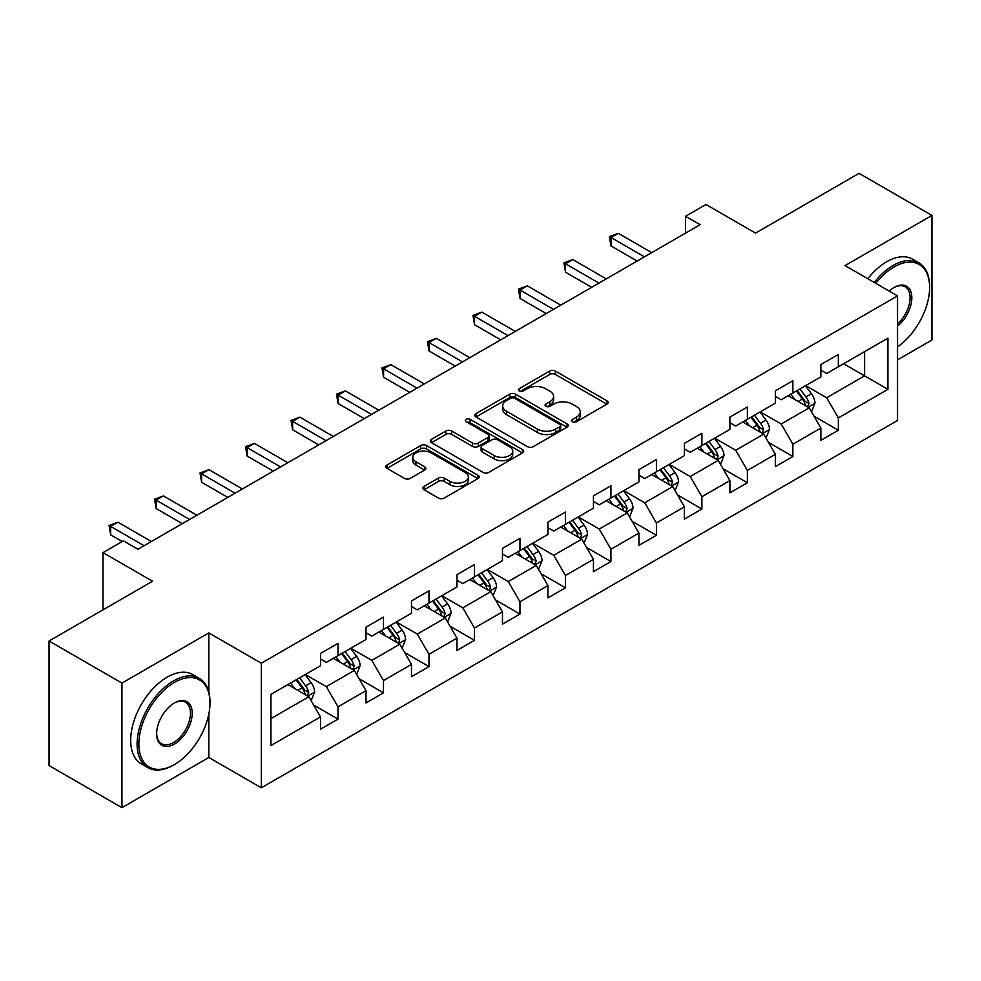 <?xml version="1.0" encoding="UTF-8"?>
<svg xmlns="http://www.w3.org/2000/svg" width="981" height="981" viewBox="0 0 981 981"><rect width="100%" height="100%" fill="white"/><g stroke="black" fill="none" stroke-linecap="round" stroke-linejoin="round"><path stroke-width="1.47" d="M572.512 421.695A2.833 1.631 0 0 0 576.521 421.695L606.932 404.135A4.047 2.342 0 0 0 608.122 402.492A4.047 2.342 0 0 0 606.932 400.837L555.418 371.088A4.047 2.342 0 0 0 549.691 371.088L519.28 388.648A2.833 1.631 0 0 0 518.446 389.8A2.833 1.631 0 0 0 519.28 390.965A2.833 1.631 0 0 0 523.29 390.965L527.226 388.684A12.949 7.48 0 0 1 545.546 388.684L549.838 391.174A12.949 7.48 0 0 1 553.627 396.459A12.949 7.48 0 0 1 549.838 401.744L545.902 404.013A2.833 1.631 0 0 0 545.068 405.178A2.833 1.631 0 0 0 545.902 406.33A2.833 1.631 0 0 0 549.9 406.33L553.836 404.062A12.949 7.48 0 0 1 572.156 404.062L576.448 406.539A12.949 7.48 0 0 1 580.249 411.824A12.949 7.48 0 0 1 576.448 417.109L572.512 419.377A2.833 1.631 0 0 0 571.69 420.542A2.833 1.631 0 0 0 572.512 421.695L572.512 419.377M424.05 486.429A4.047 2.342 0 0 0 422.86 488.084A4.047 2.342 0 0 0 424.05 489.727L438.495 498.078A4.047 2.342 0 0 0 444.221 498.078L477.992 478.581A4.047 2.342 0 0 0 479.182 476.925A4.047 2.342 0 0 0 477.992 475.27L426.477 445.533A4.047 2.342 0 0 0 420.751 445.533L386.98 465.031A4.047 2.342 0 0 0 385.803 466.686A4.047 2.342 0 0 0 386.98 468.329L404.442 478.409A4.047 2.342 0 0 0 410.168 478.409L424.614 470.071A4.047 2.342 0 0 0 425.803 468.415A4.047 2.342 0 0 0 424.614 466.76L415.956 461.769A10.828 6.254 0 0 1 412.793 457.342A10.828 6.254 0 0 1 419.476 451.567A10.828 6.254 0 0 1 431.272 452.928L465.19 472.511A10.828 6.254 0 0 1 468.366 476.925A10.828 6.254 0 0 1 461.671 482.701A10.828 6.254 0 0 1 449.874 481.352L444.221 478.078A4.047 2.342 0 0 0 438.495 478.078L424.05 486.429L424.05 489.727M897.541 359.868L931.95 340.002L931.95 215.428L859.049 173.343L755.542 233.11L705.977 204.489L685.572 216.274L700.14 224.686L137.978 549.25L123.398 540.838L102.993 552.622L102.993 609.851M208.83 692.046L208.83 632.917L121.951 683.083L49.05 640.998L152.558 581.23L102.993 552.622M208.83 632.917L261.314 663.217L897.541 295.894L897.541 420.469L261.314 787.792L261.314 663.217M931.95 215.428L845.058 265.593L897.541 295.894M527.508 446.686A4.047 2.342 0 0 0 533.235 446.686L567.006 427.189A4.047 2.342 0 0 0 568.195 425.533A4.047 2.342 0 0 0 567.006 423.89L515.491 394.141A4.047 2.342 0 0 0 509.764 394.141L475.993 413.639A4.047 2.342 0 0 0 474.804 415.294A4.047 2.342 0 0 0 475.993 416.95L527.508 446.686M467.25 422.308A2.833 1.631 0 0 1 470.132 422.713L470.132 419.341L522.505 449.58A4.047 2.342 0 0 1 523.682 451.235A4.047 2.342 0 0 1 522.505 452.891L488.734 472.388A4.047 2.342 0 0 1 483.008 472.388L431.493 442.639L431.493 439.341A4.047 2.342 0 0 0 430.303 440.984A4.047 2.342 0 0 0 431.493 442.639M431.493 439.341L445.938 430.99A4.047 2.342 0 0 1 451.665 430.99L472.56 443.056A4.047 2.342 0 0 0 478.287 443.056L487.876 437.514A4.047 2.342 0 0 0 489.053 435.871A4.047 2.342 0 0 0 487.876 434.215L466.122 421.658A2.833 1.631 0 0 1 465.288 420.493A2.833 1.631 0 0 1 467.042 418.985A2.833 1.631 0 0 1 470.132 419.341M121.951 683.083L121.951 807.657L49.05 765.572L49.05 640.998M313.662 705.057L338.004 719.11L338.004 706.823L365.999 690.661L365.999 702.948L383.485 692.844L383.485 680.556L411.48 664.395L411.48 676.682L428.979 666.59L428.979 654.302L456.974 638.14L456.974 650.428L474.461 640.323L474.461 628.036L502.456 611.874L502.456 624.161L519.955 614.069L519.955 601.77L547.938 585.608L547.938 597.907L565.436 587.803L565.436 575.516L593.431 559.354L593.431 571.641L610.918 561.537L610.918 549.25L638.913 533.088L638.913 545.375L656.412 535.283L656.412 522.996L684.395 506.834L684.395 519.121L701.893 509.016L701.893 496.729L729.889 480.567L729.889 492.854L747.375 482.762L747.375 470.463L775.37 454.301L775.37 466.6L792.869 456.496L792.869 444.209L820.864 428.047L820.864 440.334L838.35 430.23L838.35 417.943L887.928 389.322L887.928 338.151L864.592 351.615L864.592 375.858L887.928 389.322M338.004 719.11L320.505 729.214L320.505 716.915L270.94 745.535L270.94 694.364L320.505 665.743L320.505 653.456L338.004 643.352L338.004 655.639L365.999 639.477L365.999 627.19L383.485 617.098L383.485 629.385L411.48 613.223L411.48 600.936L428.979 590.832L428.979 603.119L456.974 586.957L456.974 574.67L474.461 564.566L474.461 576.865L502.456 560.703L502.456 548.404L519.955 538.311L519.955 550.599L547.938 534.437L547.938 522.15L565.436 512.045L565.436 524.332L593.431 508.17L593.431 495.883L610.918 485.791L610.918 498.078L638.913 481.916L638.913 469.629L656.412 459.525L656.412 471.812L684.395 455.65L684.395 443.363L701.893 433.259L701.893 445.558L729.889 429.396L729.889 417.097L747.375 407.005L747.375 419.292L775.37 403.13L775.37 390.843L792.869 380.738L792.869 393.025L820.864 376.863L820.864 364.576L838.35 354.484L838.35 366.771L887.928 338.151M333.344 658.337L354.337 670.452L326.342 686.614L305.349 674.499M320.505 659.011L326.342 662.371L338.004 655.639M326.342 686.614L338.004 706.823M354.337 670.452L365.999 690.661M378.825 632.071L399.819 644.198L371.824 660.36L350.83 648.233M365.999 632.745L371.824 636.117L383.485 629.385M371.824 660.36L383.485 680.556M399.819 644.198L411.48 664.395M424.307 605.817L445.3 617.932L417.317 634.094L396.324 621.979M411.48 606.491L417.317 609.851L428.979 603.119M417.317 634.094L428.979 654.302M445.3 617.932L456.974 638.14M469.801 579.55L490.794 591.678L462.799 607.84L441.806 595.712M456.974 580.225L462.799 583.597L474.461 576.865M462.799 607.84L474.461 628.036M490.794 591.678L502.456 611.874M515.283 553.296L536.276 565.412L508.281 581.574L487.287 569.446M502.456 553.958L508.281 557.331L519.955 550.599M508.281 581.574L519.955 601.77M536.276 565.412L547.938 585.608M560.764 527.03L581.77 539.145L553.775 555.307L532.781 543.192M547.938 527.704L553.775 531.064L565.436 524.332M553.775 555.307L565.436 575.516M581.77 539.145L593.431 559.354M606.258 500.764L627.251 512.891L599.256 529.053L578.263 516.926M593.431 501.438L599.256 504.81L610.918 498.078M599.256 529.053L610.918 549.25M627.251 512.891L638.913 533.088M651.74 474.51L672.733 486.625L644.75 502.787L623.757 490.672M638.913 475.184L644.75 478.544L656.412 471.812M644.75 502.787L656.412 522.996M672.733 486.625L684.395 506.834M697.233 448.243L718.227 460.371L690.232 476.533L669.238 464.405M684.395 448.918L690.232 452.29L701.893 445.558M690.232 476.533L701.893 496.729M718.227 460.371L729.889 480.567M742.715 421.989L763.708 434.105L735.713 450.267L714.72 438.151M729.889 422.664L735.713 426.024L747.375 419.292M735.713 450.267L747.375 470.463M763.708 434.105L775.37 454.301M788.197 395.723L809.19 407.838L781.207 424L760.214 411.885M775.37 396.398L781.207 399.77L792.869 393.025M781.207 424L792.869 444.209M809.19 407.838L820.864 428.047M843.599 363.743L864.592 375.858L826.689 397.746L805.695 385.619M820.864 370.131L826.689 373.503L838.35 366.771M826.689 397.746L838.35 417.943M121.951 807.657L208.83 757.491L261.314 787.792M685.572 216.274L685.572 233.11M270.94 718.607L308.843 696.718L287.85 684.603M308.843 696.718L320.505 716.915M814.009 416.177L838.35 430.23M768.515 442.443L792.869 456.496M723.034 468.697L747.375 482.762M677.552 494.964L701.893 509.016M632.058 521.218L656.412 535.283M586.577 547.484L610.918 561.537M541.095 573.75L565.436 587.803M495.601 600.004L519.955 614.069M450.12 626.27L474.461 640.323M404.626 652.524L428.979 666.59M359.144 678.791L383.485 692.844M208.83 757.491L208.83 714.058M573.652 422.1L576.448 420.481A12.949 7.48 0 0 0 580.249 415.196L580.249 411.824M553.627 396.459L553.627 399.819A12.949 7.48 0 0 1 549.838 405.116L547.03 406.735M606.883 404.172L555.418 374.46A4.047 2.342 0 0 0 549.691 374.46L520.408 391.358M566.957 427.226L515.491 397.513A4.047 2.342 0 0 0 509.764 397.513L476.043 416.974M559.857 426.698A2.833 1.631 0 0 0 560.678 425.533A2.833 1.631 0 0 0 559.857 424.381L514.633 398.274A2.833 1.631 0 0 0 510.623 398.274L506.478 400.665A12.949 7.48 0 0 0 502.677 405.962A12.949 7.48 0 0 0 506.478 411.247L537.38 429.089A12.949 7.48 0 0 0 555.7 429.089L559.857 426.698L559.857 430.058A2.833 1.631 0 0 0 560.678 428.905L560.678 425.533M502.677 405.962L502.677 409.322A12.949 7.48 0 0 0 506.478 414.607L506.478 411.247M559.857 430.058L555.7 432.462A12.949 7.48 0 0 1 537.38 432.462L506.478 414.607M431.542 442.676L445.938 434.362L445.938 430.99M489.053 435.871L489.053 439.23A4.047 2.342 0 0 1 487.876 440.886L478.287 446.416A4.047 2.342 0 0 1 472.56 446.416L451.665 434.362A4.047 2.342 0 0 0 445.938 434.362M470.132 422.713L522.444 452.915M494.24 455.564A10.828 6.254 0 0 0 506.037 456.925A10.828 6.254 0 0 0 512.72 451.15A10.828 6.254 0 0 0 509.556 446.735L497.6 439.831A4.047 2.342 0 0 0 491.873 439.831L482.284 445.362A4.047 2.342 0 0 0 481.107 447.017A4.047 2.342 0 0 0 482.284 448.673L494.24 455.564L494.24 458.936A10.828 6.254 0 0 0 506.037 460.297A10.828 6.254 0 0 0 512.72 454.522L512.72 451.15M481.107 447.017L481.107 450.389A4.047 2.342 0 0 0 482.284 452.033L482.284 448.673M494.24 458.936L482.284 452.033M468.366 476.925L468.366 480.298A10.828 6.254 0 0 1 461.671 486.073A10.828 6.254 0 0 1 449.874 484.712L444.221 481.45A4.047 2.342 0 0 0 438.495 481.45L424.099 489.764M412.793 457.342L412.793 460.714A10.828 6.254 0 0 0 415.956 465.129L415.956 461.769M424.614 466.76L424.614 470.071L415.956 465.129M477.943 478.605L426.477 448.893A4.047 2.342 0 0 0 420.751 448.893L387.041 468.366M811.495 411.836L814.966 403.093A10.926 6.303 -120 0 0 811.483 393.786L805.462 385.754M794.966 399.635L790.882 394.178M807.51 406.87L809.067 403.559A10.926 6.303 -120 0 0 805.941 396.986L799.92 388.954M797.185 390.536L803.856 399.451A5.567 3.213 60 0 1 804.874 401.143L809.067 403.559M796.425 390.978L802.446 399.009A10.926 6.303 60 0 1 805.573 405.582M644.456 256.838L611.004 237.537L618.3 233.319L651.74 252.632M637.16 261.044L611.004 245.949L611.004 237.537L609.409 236.605L618.3 233.319M611.004 245.949L609.409 236.605M897.541 346.869A50.313 29.05 120 0 0 929.62 287.482A50.313 29.05 120 0 0 894.047 266.942A50.313 29.05 120 0 0 875.775 283.325M874.255 282.454A51.539 29.761 -60 0 1 893.176 265.422A51.539 29.761 -60 0 1 918.939 262.871A51.539 29.761 -60 0 1 929.62 286.464L929.62 287.482M889.178 291.075A25.15 14.519 -60 0 1 894.047 287.482L894.047 287.482A25.15 14.519 -60 0 1 911.741 295.772A25.15 14.519 -60 0 1 897.541 326.133M867.842 278.751A51.539 29.761 -60 0 1 886.75 261.719A51.539 29.761 -60 0 1 912.526 259.168L918.939 262.871M897.541 323.853A23.912 13.808 120 0 0 909.51 303.141A23.912 13.808 120 0 0 905.132 286.795A23.912 13.808 120 0 0 893.605 287.74M173.551 765.07L174.434 764.555A50.313 29.05 120 0 0 209.995 702.948A50.313 29.05 120 0 0 174.434 682.408A50.313 29.05 120 0 0 138.861 744.027A50.313 29.05 120 0 0 174.434 764.555L173.551 765.07A51.539 29.761 -60 0 1 147.788 767.62A51.539 29.761 -60 0 1 139.878 726.32A51.539 29.761 -60 0 1 173.551 680.888A51.539 29.761 -60 0 1 199.327 678.337A51.539 29.761 -60 0 1 209.995 701.942L209.995 702.948M174.434 744.027A25.15 14.519 -60 0 1 156.641 733.751A25.15 14.519 -60 0 1 174.434 702.948L174.434 702.948A25.15 14.519 -60 0 1 192.215 713.212A25.15 14.519 -60 0 1 174.434 744.027M156.653 733.236A23.912 13.808 120 0 0 161.595 743.696A23.912 13.808 120 0 0 173.551 742.507A23.912 13.808 120 0 0 189.174 721.427A23.912 13.808 120 0 0 185.507 702.261A23.912 13.808 120 0 0 173.98 703.205M147.788 767.62L141.362 763.917A51.539 29.761 -60 0 1 133.465 722.617A51.539 29.761 -60 0 1 167.138 677.184A51.539 29.761 -60 0 1 192.914 674.634L199.327 678.337M766.014 438.09L769.484 429.359A10.926 6.303 -120 0 0 765.989 420.052L759.981 412.02M749.484 425.889L745.401 420.432M762.016 433.124L763.586 429.825A10.926 6.303 -120 0 0 760.459 423.252L754.438 415.221M751.704 416.802L758.374 425.705A5.567 3.213 60 0 1 759.392 427.397L763.586 429.825M750.931 417.244L756.952 425.276A10.926 6.303 60 0 1 760.079 431.848M720.532 464.356L723.99 455.613A10.926 6.303 -120 0 0 720.508 446.318L714.487 438.286M704.002 452.155L699.907 446.698M716.535 459.39L718.092 456.079A10.926 6.303 -120 0 0 714.965 449.519L708.944 441.475M706.21 443.056L712.893 451.971A5.567 3.213 60 0 1 713.898 453.663L718.092 456.079M705.449 443.498L711.47 451.53A10.926 6.303 60 0 1 714.597 458.102M598.962 283.104L565.522 263.791L572.818 259.585L606.258 278.898M591.678 287.31L565.522 272.215L565.522 263.791L563.916 262.871L572.818 259.585M565.522 272.215L563.916 262.871M553.48 309.358L520.04 290.057L527.324 285.851L560.764 305.152M546.196 313.577L520.04 298.469L520.04 290.057L518.434 289.125L527.324 285.851M520.04 298.469L518.434 289.125M675.038 490.623L678.509 481.879A10.926 6.303 -120 0 0 675.026 472.572L669.005 464.54M658.509 478.421L654.425 472.965M671.041 485.656L672.61 482.345A10.926 6.303 -120 0 0 669.483 475.773L663.463 467.741M660.728 469.323L667.399 478.238A5.567 3.213 60 0 1 668.417 479.93L672.61 482.345M659.968 469.764L665.989 477.796A10.926 6.303 60 0 1 669.116 484.369M629.557 516.877L633.027 508.146A10.926 6.303 -120 0 0 629.532 498.839L623.511 490.807M613.027 504.675L608.943 499.219M625.559 511.91L627.129 508.612A10.926 6.303 -120 0 0 623.99 502.039L617.981 494.007M615.234 495.577L621.917 504.492A5.567 3.213 60 0 1 622.923 506.184L627.129 508.612M614.474 496.018L620.495 504.05A10.926 6.303 60 0 1 623.622 510.623M584.063 543.143L587.533 534.4A10.926 6.303 -120 0 0 584.051 525.093L578.03 517.061M567.545 530.942L563.45 525.485M580.078 538.177L581.635 534.866A10.926 6.303 -120 0 0 578.508 528.293L572.487 520.261M569.753 521.843L576.436 530.758A5.567 3.213 60 0 1 577.441 532.45L581.635 534.866M568.992 522.284L575.013 530.316A10.926 6.303 60 0 1 578.14 536.889M507.999 335.625L474.546 316.311L481.843 312.105L515.283 331.419M500.702 339.831L474.546 324.736L474.546 316.311L472.952 315.392L481.843 312.105M474.546 324.736L472.952 315.392M462.505 361.891L429.065 342.577L436.349 338.371L469.801 357.673M455.221 366.097L429.065 350.99L429.065 342.577L427.458 341.658L436.349 338.371M429.065 350.99L427.458 341.658M417.023 388.145L383.583 368.844L390.867 364.625L424.307 383.939M409.727 392.351L383.583 377.256L383.583 368.844L381.977 367.912L390.867 364.625M383.583 377.256L381.977 367.912M371.541 414.411L338.089 395.098L345.386 390.892L378.825 410.205M364.245 418.617L338.089 403.522L338.089 395.098L336.483 394.178L345.386 390.892M338.089 403.522L336.483 394.178M326.048 440.665L292.608 421.364L299.892 417.158L333.344 436.459M318.764 444.884L292.608 429.776L292.608 421.364L291.001 420.432L299.892 417.158M292.608 429.776L291.001 420.432M280.566 466.931L247.114 447.618L254.41 443.412L287.85 462.725M273.27 471.138L247.114 456.042L247.114 447.618L245.52 446.698L254.41 443.412M247.114 456.042L245.52 446.698M235.072 493.198L201.632 473.884L208.928 469.678L242.368 488.979M227.788 497.404L201.632 482.296L201.632 473.884L200.026 472.952L208.928 469.678M201.632 482.296L200.026 472.952M538.581 569.397L542.052 560.666A10.926 6.303 -120 0 0 538.557 551.359L532.548 543.327M522.051 557.196L517.968 551.739M534.584 564.431L536.153 561.132A10.926 6.303 -120 0 0 533.026 554.559L527.005 546.527M524.271 548.109L530.942 557.012A5.567 3.213 60 0 1 531.96 558.704L536.153 561.132M523.511 548.538L529.519 556.583A10.926 6.303 60 0 1 532.646 563.155M493.1 595.663L496.558 586.92A10.926 6.303 -120 0 0 493.075 577.625L487.054 569.581M476.57 583.462L472.474 578.005M489.102 590.697L490.659 587.386A10.926 6.303 -120 0 0 487.532 580.813L481.524 572.781M478.777 574.363L485.46 583.278A5.567 3.213 60 0 1 486.466 584.97L490.659 587.386M478.017 574.805L484.038 582.837A10.926 6.303 60 0 1 487.165 589.409M447.606 621.929L451.076 613.186A10.926 6.303 -120 0 0 447.594 603.879L441.573 595.847M431.076 609.728L426.993 604.259M443.608 616.963L445.178 613.652A10.926 6.303 -120 0 0 442.051 607.08L436.03 599.048M433.295 600.63L439.966 609.544A5.567 3.213 60 0 1 440.984 611.224L445.178 613.652M432.535 601.071L438.556 609.103A10.926 6.303 60 0 1 441.683 615.676M402.124 648.183L405.594 639.453A10.926 6.303 -120 0 0 402.1 630.145L396.091 622.113M385.594 635.982L381.511 630.525M398.127 643.217L399.696 639.919A10.926 6.303 -120 0 0 396.569 633.346L390.548 625.314M387.814 626.884L394.485 635.798A5.567 3.213 60 0 1 395.49 637.491L399.696 639.919M387.041 627.325L393.062 635.357A10.926 6.303 60 0 1 396.189 641.93M356.63 674.45L360.101 665.707A10.926 6.303 -120 0 0 356.618 656.399L350.597 648.367M340.113 662.249L336.017 656.792M352.645 669.483L354.202 666.173A10.926 6.303 -120 0 0 351.075 659.6L345.054 651.568M342.32 653.15L349.003 662.065A5.567 3.213 60 0 1 350.009 663.757L354.202 666.173M341.56 653.591L347.581 661.623A10.926 6.303 60 0 1 350.708 668.196M189.591 519.452L156.151 500.151L163.435 495.932L196.874 515.246M182.307 523.658L156.151 508.563L156.151 500.151L154.544 499.219L163.435 495.932M156.151 508.563L154.544 499.219M311.149 700.704L314.619 691.973A10.926 6.303 -120 0 0 311.136 682.666L305.116 674.634M294.619 688.503L290.535 683.046M307.151 695.737L308.721 692.439A10.926 6.303 -120 0 0 305.594 685.866L299.573 677.834M296.838 679.416L303.509 688.319A5.567 3.213 60 0 1 304.527 690.011L308.721 692.439M296.078 679.845L302.087 687.889A10.926 6.303 60 0 1 305.226 694.462M144.109 545.718L110.657 526.405L117.953 522.199L151.393 541.512M122.233 541.512L110.657 534.829L110.657 526.405L109.063 525.485L117.953 522.199M110.657 534.829L109.063 525.485M576.448 420.481L576.448 417.109M545.902 406.33L545.902 404.013M549.838 405.116L549.838 401.744M519.28 390.965L519.28 388.648M549.691 374.46L549.691 371.088M555.418 374.46L555.418 371.088M606.932 404.135L606.932 400.837M475.993 416.95L475.993 413.639M509.764 397.513L509.764 394.141M515.491 397.513L515.491 394.141M567.006 427.189L567.006 423.89M537.38 432.462L537.38 429.089M555.7 432.462L555.7 429.089M451.665 434.362L451.665 430.99M472.56 446.416L472.56 443.056M478.287 446.416L478.287 443.056M487.876 440.886L487.876 437.514M522.505 452.891L522.505 449.58M438.495 481.45L438.495 478.078M444.221 481.45L444.221 478.078M449.874 484.712L449.874 481.352M386.98 468.329L386.98 465.031M420.751 448.893L420.751 445.533M426.477 448.893L426.477 445.533M477.992 478.581L477.992 475.27M808.111 407.225L814.892 403.314M805.941 396.986L811.483 393.786M798.166 401.474L802.446 399.009M762.629 433.479L769.411 429.568M760.459 423.252L765.989 420.052M752.685 427.741L756.952 425.276M717.148 459.746L723.929 455.834M714.965 449.519L720.508 446.318M707.191 453.995L711.47 451.53M671.654 486L678.435 482.088M669.483 475.773L675.026 472.572M661.709 480.261L665.989 477.796M626.172 512.266L632.953 508.354M623.99 502.039L629.532 498.839M616.227 506.527L620.495 504.05M580.691 538.532L587.46 534.608M578.508 528.293L584.051 525.093M570.734 532.781L575.013 530.316M535.197 564.786L541.978 560.874M533.026 554.559L538.557 551.359M525.252 559.047L529.519 556.583M489.715 591.053L496.496 587.141M487.532 580.813L493.075 577.625M479.758 585.301L484.038 582.837M444.221 617.307L451.002 613.395M442.051 607.08L447.594 603.879M434.276 611.568L438.556 609.103M398.74 643.573L405.521 639.661M396.569 633.346L402.1 630.145M388.795 637.834L393.062 635.357M353.258 669.839L360.039 665.915M351.075 659.6L356.618 656.399M343.301 664.088L347.581 661.623M307.764 696.093L314.545 692.181M305.594 685.866L311.136 682.666M297.819 690.354L302.087 687.889"/></g></svg>
